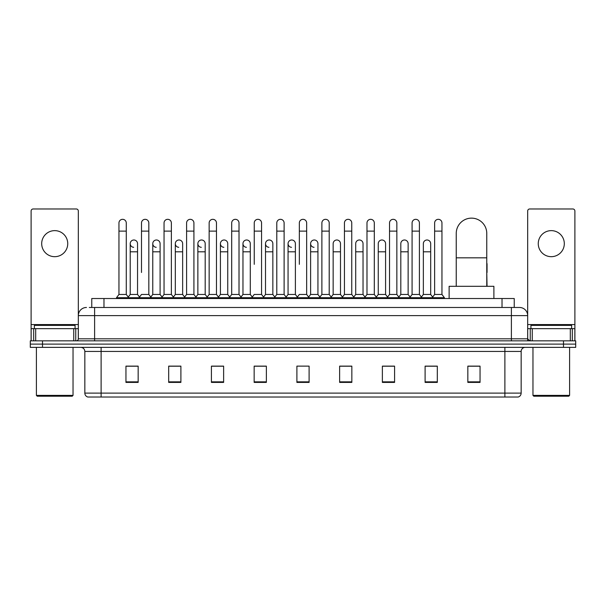 <?xml version="1.0" encoding="UTF-8"?>
<svg xmlns="http://www.w3.org/2000/svg" width="606" height="606" viewBox="0 0 606 606"><rect width="100%" height="100%" fill="white"/><g stroke="black" fill="none" stroke-linecap="round" stroke-linejoin="round"><path stroke-width="0.91" d="M91.764 307.477L91.764 298.523L514.236 298.523L514.236 307.477M89.506 307.477L516.683 307.477M89.317 307.477L94.612 307.477L94.612 315.62L78.326 315.62L78.326 338.815A2.038 2.038 0 0 1 76.295 340.852M86.469 307.477A8.143 8.143 0 0 0 78.326 315.62L78.326 211.017A2.038 2.038 0 0 0 76.295 208.979L33.148 208.979A2.038 2.038 0 0 0 31.111 211.017L31.111 328.641L35.693 328.641L35.693 340.852M519.531 307.477A8.143 8.143 0 0 1 527.674 315.62L511.388 315.62L511.388 307.477L519.41 307.477M570.307 340.852L570.307 328.641L574.889 328.641L574.889 340.852L574.889 211.017A2.038 2.038 0 0 0 572.852 208.979L529.705 208.979A2.038 2.038 0 0 0 527.674 211.017L527.674 338.815L529.705 340.852M42.511 340.852L30.3 340.852L30.3 344.11L42.511 344.11L30.3 344.11L30.3 347.367L42.511 347.367L42.511 344.11L563.489 344.11L42.511 344.11L42.511 340.852L563.489 340.852L563.489 344.11L575.7 344.11L563.489 344.11L563.489 347.367L42.511 347.367M575.7 340.852L575.7 344.11L575.7 340.852L563.489 340.852M521.16 393.112C521.046 395.067 520.069 396.369 518.228 397.021L504.881 397.021L504.881 393.112L521.16 393.112L521.16 351.435A4.068 4.068 0 0 1 525.228 347.367M504.881 397.021L87.772 397.021A4.068 4.068 0 0 1 84.84 393.112L84.84 351.435C84.598 348.965 83.242 347.609 80.772 347.367M480.05 382.409L480.05 366.13L467.84 366.13L467.84 382.409L480.05 382.409M437.312 382.409L437.312 366.13L425.101 366.13L425.101 382.409L437.312 382.409M394.582 382.409L394.582 366.13L382.371 366.13L382.371 382.409L394.582 382.409M351.844 382.409L351.844 366.13L339.633 366.13L339.633 382.409L351.844 382.409M138.16 382.409L138.16 366.13L125.95 366.13L125.95 382.409L138.16 382.409M180.899 382.409L180.899 366.13L168.688 366.13L168.688 382.409L180.899 382.409M223.629 382.409L223.629 366.13L211.418 366.13L211.418 382.409L223.629 382.409M266.367 382.409L266.367 366.13L254.156 366.13L254.156 382.409L266.367 382.409M309.105 382.409L309.105 366.13L296.895 366.13L296.895 382.409L309.105 382.409M575.7 347.367L575.7 344.11L575.7 347.367L563.489 347.367M389.128 366.213L385.992 366.213M434.222 366.213L431.086 366.213M265.11 366.213L261.974 366.13M220.008 366.213L216.872 366.213M174.914 366.213L171.778 366.213M125.95 366.213L137.956 366.213M129.813 366.213L126.684 366.213M344.026 366.13L340.89 366.213M298.932 366.13L307.068 366.13M266.367 366.213L254.156 366.213M223.629 366.213L211.418 366.213M180.899 366.213L168.688 366.213M351.844 366.213L339.633 366.213M394.582 366.213L382.371 366.213M437.312 366.213L425.101 366.213M480.05 366.213L467.84 366.213M54.722 230.636A13.021 13.021 0 0 0 41.693 243.657A13.021 13.021 0 0 0 54.722 256.679A13.021 13.021 0 0 0 67.743 243.657A13.021 13.021 0 0 0 54.722 230.636M73.75 340.852L73.75 328.641L35.693 328.641M73.75 328.641L78.326 328.641M31.111 340.852L31.111 328.641M72.22 396.203L37.216 396.203L36.405 395.392L73.038 395.392L72.22 396.203M36.405 347.367L36.405 395.392M73.038 347.367L73.038 395.392M75.068 328.641L75.068 325.384L34.368 325.384L34.368 328.641M456.242 286.312L456.242 233.401A15.264 15.264 0 0 1 471.506 218.137A15.264 15.264 0 0 1 486.769 233.401A15.264 15.264 0 0 0 471.506 218.137M486.769 286.312L486.769 233.401M493.89 298.523L493.89 286.312L449.122 286.312L449.122 298.523M118.95 231.121L126.275 231.121L126.275 294.455L118.95 294.455L118.95 222.978A3.666 3.666 0 0 1 122.844 219.327A3.666 3.666 0 0 1 126.275 222.978A3.666 3.666 0 0 0 122.844 219.327M118.95 294.455L116.504 297.705L116.504 298.523M126.275 294.455L128.714 297.705L116.504 297.705M141.493 272.473L141.493 231.121L148.826 231.121L148.826 294.455L141.493 294.455L139.054 297.705L128.714 297.705L128.714 298.523M141.493 231.121L141.493 222.978A3.666 3.666 0 0 1 145.387 219.327A3.666 3.666 0 0 1 148.826 222.978A3.666 3.666 0 0 0 145.387 219.327M152.773 294.455L152.773 251.801L160.098 251.801L160.098 294.455L152.773 294.455L150.796 297.084L148.826 294.455L151.265 297.705L139.054 297.705L139.054 298.523M164.044 294.455L164.044 231.121L171.369 231.121L171.369 294.455L164.044 294.455L161.605 297.705L151.265 297.705L151.265 298.523M164.044 231.121L164.044 222.978A3.666 3.666 0 0 1 167.938 219.327A3.666 3.666 0 0 1 171.369 222.978A3.666 3.666 0 0 0 167.938 219.327M171.369 272.473L171.369 294.455L173.816 297.705L161.605 297.705L161.605 298.523M186.595 294.455L186.595 231.121L193.92 231.121L193.92 294.455L186.595 294.455L184.148 297.705L173.816 297.705L173.816 298.523M186.595 231.121L186.595 222.978A3.666 3.666 0 0 1 190.489 219.327A3.666 3.666 0 0 1 193.92 222.978A3.666 3.666 0 0 0 190.489 219.327M193.92 294.455L196.359 297.705L184.148 297.705L184.148 298.523M209.146 294.455L209.146 231.121L216.471 231.121L216.471 294.455L209.146 294.455L206.699 297.705L196.359 297.705L196.359 298.523M209.146 231.121L209.146 222.978A3.666 3.666 0 0 1 213.032 219.327A3.666 3.666 0 0 1 216.471 222.978A3.666 3.666 0 0 0 213.032 219.327M216.471 264.337L216.471 294.455L218.91 297.705L206.699 297.705L206.699 298.523M231.689 294.455L231.689 231.121L239.014 231.121L239.014 294.455L231.689 294.455L229.25 297.705L218.91 297.705L218.91 298.523M231.689 231.121L231.689 222.978A3.666 3.666 0 0 1 235.582 219.327A3.666 3.666 0 0 1 239.014 222.978A3.666 3.666 0 0 0 235.582 219.327M239.014 294.455L241.461 297.705L229.25 297.705L229.25 298.523M254.24 264.337L254.24 231.121L261.565 231.121L261.565 294.455L254.24 294.455L251.801 297.705L241.461 297.705L241.461 298.523M254.24 231.121L254.24 222.978A3.666 3.666 0 0 1 258.133 219.327A3.666 3.666 0 0 1 261.565 222.978A3.666 3.666 0 0 0 258.133 219.327M261.565 264.337L261.565 294.455L264.011 297.705L251.801 297.705L251.801 298.523M276.79 294.455L276.79 231.121L284.116 231.121L284.116 294.455L276.79 294.455L274.344 297.705L264.011 297.705L264.011 298.523M276.79 231.121L276.79 222.978A3.666 3.666 0 0 1 280.684 219.327A3.666 3.666 0 0 1 284.116 222.978A3.666 3.666 0 0 0 280.684 219.327M284.116 294.455L286.555 297.705L274.344 297.705L274.344 298.523M299.334 264.337L299.334 231.121L306.666 231.121L306.666 294.455L299.334 294.455L296.895 297.705L286.555 297.705L286.555 298.523M299.334 231.121L299.334 222.978A3.666 3.666 0 0 1 303.227 219.327A3.666 3.666 0 0 1 306.666 222.978A3.666 3.666 0 0 0 303.227 219.327M306.666 294.455L309.105 297.705L296.895 297.705L296.895 298.523M317.938 294.455L317.938 251.801L310.613 251.801L310.613 294.455L317.938 294.455L319.915 297.084L321.884 294.455L321.884 231.121L329.209 231.121L329.209 294.455L321.884 294.455L319.445 297.705L309.105 297.705L309.105 298.523M321.884 231.121L321.884 222.978A3.666 3.666 0 0 1 325.778 219.327A3.666 3.666 0 0 1 329.209 222.978A3.666 3.666 0 0 0 325.778 219.327M333.156 294.455L333.156 251.801L340.489 251.801L340.489 294.455L333.156 294.455L331.187 297.084L329.209 294.455L331.656 297.705L319.445 297.705L319.445 298.523M340.489 294.455L342.458 297.084L344.435 294.455L344.435 231.121L351.76 231.121L351.76 294.455L344.435 294.455L341.989 297.705L331.656 297.705L331.656 298.523M344.435 231.121L344.435 222.978A3.666 3.666 0 0 1 348.329 219.327A3.666 3.666 0 0 1 351.76 222.978A3.666 3.666 0 0 0 348.329 219.327M355.707 294.455L355.707 251.801L363.032 251.801L363.032 294.455L355.707 294.455L353.737 297.084L351.76 294.455L354.199 297.705L341.989 297.705L341.989 298.523M363.032 294.455L365.009 297.084L366.986 294.455L366.986 231.121L374.311 231.121L374.311 294.455L366.986 294.455L364.539 297.705L354.199 297.705L354.199 298.523M366.986 231.121L366.986 222.978A3.666 3.666 0 0 1 370.88 219.327A3.666 3.666 0 0 1 374.311 222.978A3.666 3.666 0 0 0 370.88 219.327M378.258 294.455L378.258 251.801L385.583 251.801L385.583 294.455L378.258 294.455L376.281 297.084L374.311 294.455L376.75 297.705L364.539 297.705L364.539 298.523M385.583 294.455L387.56 297.084L389.529 294.455L389.529 231.121L396.854 231.121L396.854 294.455L389.529 294.455L387.09 297.705L376.75 297.705L376.75 298.523M389.529 231.121L389.529 222.978A3.666 3.666 0 0 1 393.423 219.327A3.666 3.666 0 0 1 396.854 222.978A3.666 3.666 0 0 0 393.423 219.327M400.808 294.455L400.808 251.801L408.133 251.801L408.133 294.455L400.808 294.455L398.831 297.084L396.854 294.455L399.301 297.705L387.09 297.705L387.09 298.523M408.133 294.455L410.103 297.084L412.08 294.455L412.08 231.121L419.405 231.121L419.405 294.455L412.08 294.455L409.641 297.705L399.301 297.705L399.301 298.523M412.08 231.121L412.08 222.978A3.666 3.666 0 0 1 415.974 219.327A3.666 3.666 0 0 1 419.405 222.978A3.666 3.666 0 0 0 415.974 219.327M423.352 294.455L423.352 251.801L430.684 251.801L430.684 294.455L423.352 294.455L421.382 297.084L419.405 294.455L421.852 297.705L409.641 297.705L409.641 298.523M434.631 294.455L434.631 231.121L441.956 231.121L441.956 294.455L434.631 294.455L432.184 297.705L421.852 297.705L421.852 298.523M434.631 231.121L434.631 222.978A3.666 3.666 0 0 1 438.524 219.327A3.666 3.666 0 0 1 441.956 222.978A3.666 3.666 0 0 0 438.524 219.327M441.956 294.455L444.395 297.705L432.184 297.705L432.184 298.523M444.395 297.705L444.395 298.523M133.653 247.316A3.666 3.666 0 0 1 130.222 243.657A3.666 3.666 0 0 1 134.115 239.999A3.666 3.666 0 0 1 137.547 243.657L137.547 251.801L130.222 251.801L130.222 243.657M137.547 251.801L137.547 294.455L130.222 294.455L130.222 251.801M130.222 294.455L128.245 297.084M137.547 294.455L139.524 297.084M156.204 247.316A3.666 3.666 0 0 1 152.773 243.657A3.666 3.666 0 0 1 156.666 239.999A3.666 3.666 0 0 1 160.098 243.657L160.098 251.801M160.098 294.455L162.075 297.084M178.755 247.316A3.666 3.666 0 0 1 175.316 243.657A3.666 3.666 0 0 1 179.209 239.999A3.666 3.666 0 0 1 182.648 243.657L182.648 251.801L175.316 251.801L175.316 243.657M182.648 251.801L182.648 294.455L175.316 294.455L175.316 251.801M175.316 294.455L173.346 297.084M182.648 294.455L184.618 297.084M201.298 247.316A3.666 3.666 0 0 1 197.867 243.657A3.666 3.666 0 0 1 201.76 239.999A3.666 3.666 0 0 1 205.192 243.657L205.192 251.801L197.867 251.801L197.867 243.657M205.192 251.801L205.192 294.455L197.867 294.455L197.867 251.801M197.867 294.455L195.897 297.084M205.192 294.455L207.169 297.084M223.849 247.316A3.666 3.666 0 0 1 220.417 243.657A3.666 3.666 0 0 1 224.311 239.999A3.666 3.666 0 0 1 227.742 243.657L227.742 251.801L220.417 251.801L220.417 243.657M227.742 251.801L227.742 294.455L220.417 294.455L220.417 251.801M220.417 294.455L218.44 297.084M227.742 294.455L229.719 297.084M246.4 247.316A3.666 3.666 0 0 1 242.968 243.657A3.666 3.666 0 0 1 246.862 239.999A3.666 3.666 0 0 1 250.293 243.657L250.293 251.801L242.968 251.801L242.968 243.657M250.293 251.801L250.293 294.455L242.968 294.455L242.968 251.801M242.968 294.455L240.991 297.084M250.293 294.455L252.263 297.084M268.95 247.316A3.666 3.666 0 0 1 265.511 243.657A3.666 3.666 0 0 1 269.405 239.999A3.666 3.666 0 0 1 272.844 243.657L272.844 251.801L265.511 251.801L265.511 243.657M272.844 251.801L272.844 294.455L265.511 294.455L265.511 251.801M265.511 294.455L263.542 297.084M272.844 294.455L274.813 297.084M291.494 247.316A3.666 3.666 0 0 1 288.062 243.657A3.666 3.666 0 0 1 291.956 239.999A3.666 3.666 0 0 1 295.387 243.657L295.387 251.801L288.062 251.801L288.062 243.657M295.387 251.801L295.387 294.455L288.062 294.455L288.062 251.801M288.062 294.455L286.085 297.084M295.387 294.455L297.364 297.084M314.044 247.316A3.666 3.666 0 0 1 310.613 243.657A3.666 3.666 0 0 1 314.506 239.999A3.666 3.666 0 0 1 317.938 243.657L317.938 251.801M310.613 294.455L308.636 297.084M333.156 251.801L333.156 243.657A3.666 3.666 0 0 1 337.05 239.999A3.666 3.666 0 0 1 340.489 243.657L340.489 251.801M355.707 251.801L355.707 243.657A3.666 3.666 0 0 1 359.6 239.999A3.666 3.666 0 0 1 363.032 243.657L363.032 251.801M378.258 251.801L378.258 243.657A3.666 3.666 0 0 1 382.151 239.999A3.666 3.666 0 0 1 385.583 243.657L385.583 251.801M400.808 251.801L400.808 243.657A3.666 3.666 0 0 1 404.702 239.999A3.666 3.666 0 0 1 408.133 243.657L408.133 251.801M423.352 251.801L423.352 243.657A3.666 3.666 0 0 1 427.245 239.999A3.666 3.666 0 0 1 430.684 243.657L430.684 251.801M430.684 294.455L432.654 297.084M487.05 286.312L486.769 272.473M486.769 262.921A3.666 3.666 0 0 1 487.05 264.337L487.05 272.473M551.278 230.636A13.021 13.021 0 0 0 538.257 243.657A13.021 13.021 0 0 0 551.278 256.679A13.021 13.021 0 0 0 564.307 243.657A13.021 13.021 0 0 0 551.278 230.636M570.307 328.641L532.25 328.641L532.25 340.852M527.674 328.641L532.25 328.641M527.674 340.852L527.674 338.815L511.388 338.815L511.388 315.62L94.612 315.62L94.612 338.815L511.388 338.815L511.388 340.852M568.784 396.203L533.78 396.203L532.962 395.392L569.595 395.392L568.784 396.203M532.962 347.367L532.962 395.392M569.595 347.367L569.595 395.392M571.632 328.641L571.632 325.384L530.932 325.384L530.932 328.641M103.974 307.477L103.974 298.523M502.026 307.477L502.026 298.523M94.612 340.852L94.612 338.815L78.326 338.815M504.881 347.367L504.881 351.435L84.84 351.435M521.16 351.435L504.881 351.435L504.881 393.112L101.119 393.112L101.119 397.021M84.84 393.112L101.119 393.112L101.119 347.367M309.105 381.841L296.895 381.841M266.367 381.841L254.156 381.841M223.629 381.841L211.418 381.841M180.899 381.841L168.688 381.841M138.16 381.841L125.95 381.841M351.844 381.841L339.633 381.841M394.582 381.841L382.371 381.841M437.312 381.841L425.101 381.841M480.05 381.841L467.84 381.841M78.326 324.574L31.111 324.574M78.295 339.171L78.295 328.641M75.75 328.641L75.75 340.852M31.148 328.641L31.148 340.852M33.686 340.852L33.686 328.641M456.242 257.823L486.769 257.823M574.889 324.574L527.674 324.574M574.852 340.852L574.852 328.641M572.314 328.641L572.314 340.852M527.705 328.641L527.705 339.171M530.25 340.852L530.25 328.641M126.275 231.121L126.275 222.978M148.826 231.121L148.826 222.978M171.369 231.121L171.369 222.978M193.92 231.121L193.92 222.978M216.471 231.121L216.471 222.978M239.014 231.121L239.014 222.978M261.565 231.121L261.565 222.978M284.116 231.121L284.116 222.978M306.666 231.121L306.666 222.978M329.209 231.121L329.209 222.978M351.76 231.121L351.76 222.978M374.311 231.121L374.311 222.978M396.854 231.121L396.854 222.978M419.405 231.121L419.405 222.978M441.956 231.121L441.956 222.978M152.773 251.801L152.773 243.657M310.613 251.801L310.613 243.657M209.146 272.473L209.146 264.337M231.689 272.473L231.689 264.337M239.014 272.473L239.014 264.337"/></g></svg>
